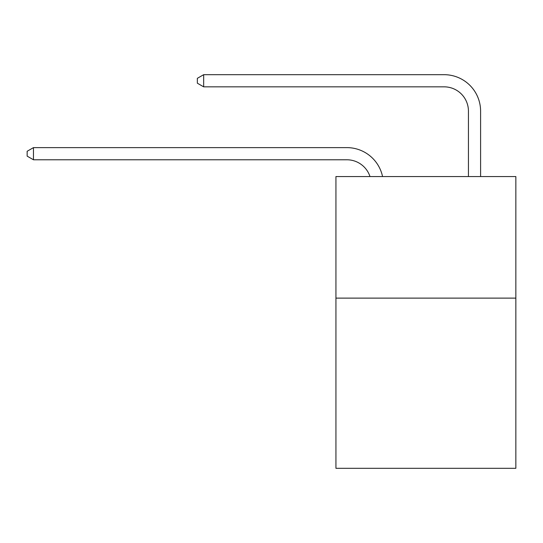 <?xml version="1.0" encoding="UTF-8"?>
<svg xmlns="http://www.w3.org/2000/svg" width="543" height="543" viewBox="0 0 543 543"><rect width="100%" height="100%" fill="white"/><g stroke="black" fill="none" stroke-linecap="round" stroke-linejoin="round"><path stroke-width="0.81" d="M515.85 298.121L515.85 468.317L335.934 468.317L335.934 176.556L515.85 176.556L515.85 298.121L335.934 298.121M468.439 176.556L468.439 111.152A24.313 24.313 18.7 0 0 444.126 86.839L203.666 86.839L197.347 83.194L197.347 78.328L203.666 74.683L444.126 74.683A36.469 36.469 -161.3 0 1 480.596 111.152L480.596 176.556M468.439 111.152A24.313 24.313 18.7 0 0 444.126 86.839A24.313 24.313 18.7 0 1 468.439 111.152A24.313 24.313 18.7 0 0 444.126 86.839A24.313 24.313 18.7 0 1 468.439 111.152A24.313 24.313 18.7 0 0 444.126 86.839A24.313 24.313 18.7 0 1 468.439 111.152A24.313 24.313 18.7 0 0 444.126 86.839M369.987 176.556A24.313 24.313 -36.6 0 0 346.868 159.778L33.469 159.778L27.15 156.133L27.15 151.273L33.469 147.621L346.868 147.621A36.469 36.469 143.4 0 1 382.557 176.556M33.469 147.621L33.469 159.778M203.666 74.683L203.666 86.839"/></g></svg>
